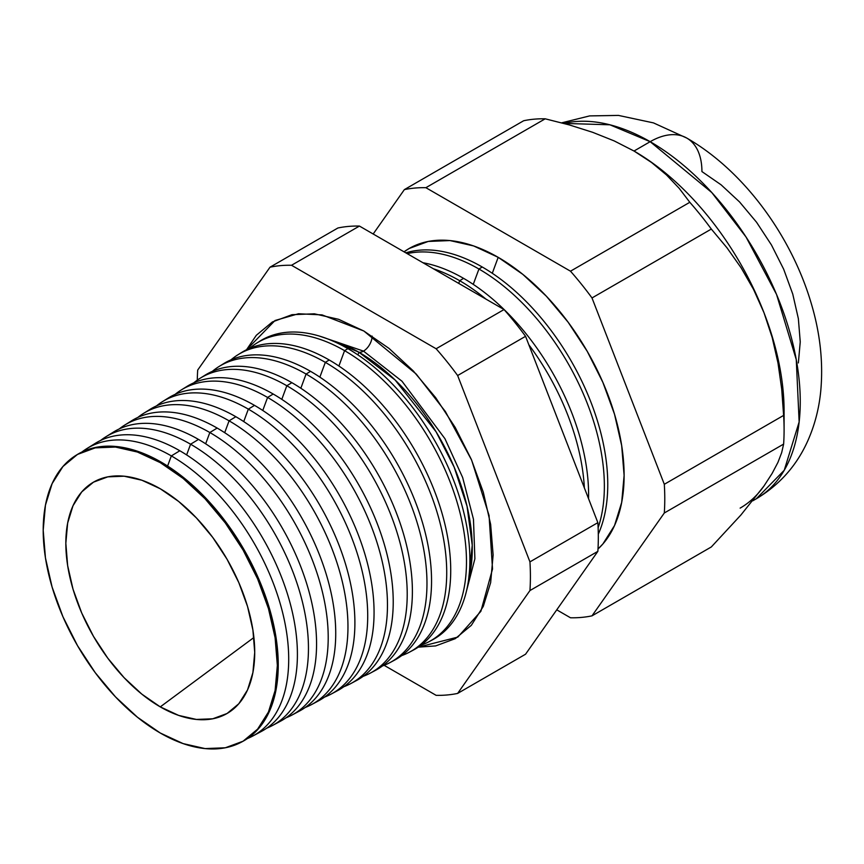 <?xml version="1.0" encoding="UTF-8"?>
<svg xmlns="http://www.w3.org/2000/svg" width="864" height="864" viewBox="0 0 864 864"><rect width="100%" height="100%" fill="white"/><g stroke="black" fill="none" stroke-linecap="round" stroke-linejoin="round"><path stroke-width="1.3" d="M468.612 579.496L472.241 545.216L467.035 506.218L454.14 467.1L436.082 431.795L395.161 380.041L358.916 352.242A12.193 7.042 120 0 0 363.485 351.108L402.008 381.24L444.938 438.685L462.65 477.5L473.472 519.275L474.887 558.792L466.517 590.846L474.887 558.792L473.472 519.275L462.65 477.5L444.938 438.685L402.008 381.24L363.485 351.108A12.193 7.042 -60 0 1 358.916 352.242L330.318 339.962A160.315 92.567 -120 0 1 358.916 352.242L357.934 354.91L358.916 352.242A160.315 92.567 -120 0 1 468.612 579.496M319.442 336.096L363.485 351.108L319.442 336.096M246.542 349.747L275.022 320.512L298.48 313.751L322.078 314.896L363.83 330.998L389.048 348.43L413.305 370.937L435.661 397.634L455.252 427.518L471.334 459.421L483.278 492.134L490.644 524.394L493.128 554.958L490.644 582.649L483.278 606.409L471.334 625.32L455.252 638.669L435.661 645.916L418.241 647.158L457.801 637.103L480.87 611.323L492.523 568.998L489.056 515.452L471.625 460.102L445.381 411.534L416.221 374.058L363.83 330.998L338.602 319.302L314.345 313.805L291.989 314.69L272.398 321.948L256.316 335.286L246.532 349.747M372.103 336.085A12.193 7.042 -60 0 1 363.485 351.108A12.193 7.042 120 0 0 372.103 336.085M784.091 430.024L784.091 410.962A212.242 122.537 -120 0 0 763.981 312.703L772.2 337.565L778 363.053L781.704 389.027L783.626 415.411A235.58 136.015 60 0 1 784.091 430.024A235.58 136.015 60 0 1 783.626 444.096L781.682 452.628L777.946 462.37L772.124 473.44L763.981 486L740.945 514.955L711.32 546.955L592.002 615.848L711.32 546.955L740.945 514.955L763.981 486L772.124 473.44L777.946 462.37L781.682 452.628L783.626 444.096L664.308 512.989A235.58 136.015 -120 0 0 664.308 484.294L592.002 297.95A235.58 136.015 -120 0 0 570.488 271.188L425.887 187.693A235.58 136.015 -120 0 0 404.363 189.616L373.183 233.993L404.363 189.616L523.681 120.733A235.58 136.015 60 0 1 545.206 118.811A235.58 136.015 -120 0 0 523.681 120.733L404.363 189.616A235.58 136.015 60 0 1 425.887 187.693L545.206 118.811L569.43 124.956L592.607 132.289L614.207 140.918L634.014 151.027A212.242 122.537 -120 0 0 633.452 150.703A212.242 122.537 60 0 1 634.014 151.027L614.207 140.918L592.607 132.289L569.43 124.956L545.206 118.811L425.887 187.693L570.488 271.188L689.807 202.295L570.488 271.188A235.58 136.015 60 0 1 592.002 297.95L711.32 229.068L592.002 297.95L664.308 484.294L783.626 415.411L664.308 484.294A235.58 136.015 60 0 1 664.308 512.989L783.626 444.096A235.58 136.015 -120 0 0 783.626 415.411L781.704 389.027L778 363.053L772.2 337.565L763.981 312.703L753.548 289.418L741.118 267.818L726.916 247.72L711.32 229.068A235.58 136.015 -120 0 0 689.807 202.295L679.169 188.309L666.49 174.949L651.542 162.486L634.014 151.027L650.171 141.685A73.181 42.25 -60 0 1 686.772 138.067A73.181 42.25 120 0 0 650.171 141.685L711.785 192.542L746.01 236.952L776.542 294.44L796.262 359.618L799.146 421.945L784.231 470.286L756.292 498.787A212.242 122.537 -120 0 0 788.832 328.72A212.242 122.537 -120 0 0 650.171 141.685L634.014 151.027A212.242 122.537 60 0 1 763.981 312.703A212.242 122.537 60 0 1 783.875 420.12M498.182 257.332L492.296 273.262L498.182 257.332A178.081 102.816 -120 0 0 404.039 251.813L409.147 248.508L428.231 241.445L449.993 240.57L473.623 245.938L498.182 257.332L522.752 274.309L546.372 296.222L568.145 322.229L587.228 351.324L602.888 382.396L614.52 414.256L621.691 445.673L624.11 475.438L621.691 502.405L614.52 525.55L602.888 543.964L598.007 549.007A178.081 102.816 -120 0 0 611.161 403.715A178.081 102.816 -120 0 0 498.182 257.332M482.252 267.008A177.498 102.481 60 0 1 598.298 534.136A177.498 102.481 -120 0 0 482.252 267.008L478.937 269.017A177.368 102.406 60 0 1 598.126 527.753A177.368 102.406 -120 0 0 478.937 269.017L473.256 284.375L478.937 269.017A177.368 102.406 -120 0 0 407.203 253.638A177.368 102.406 60 0 1 478.937 269.017L482.252 267.008A177.498 102.481 -120 0 0 405.832 252.85A177.498 102.481 60 0 1 482.252 267.008M463.579 278.348A176.807 102.082 60 0 1 588.557 498.679A176.807 102.082 -120 0 0 463.579 278.348L459.691 280.714A176.656 101.995 60 0 1 485.946 299.095A176.656 101.995 -120 0 0 459.691 280.714L458.708 283.37L459.691 280.714A176.656 101.995 -120 0 0 433.436 268.78A176.656 101.995 60 0 1 459.691 280.714L463.579 278.348A176.807 102.082 -120 0 0 422.96 262.732A176.807 102.082 60 0 1 463.579 278.348M528.833 344.747A176.656 101.995 60 0 1 584.356 487.868A176.656 101.995 -120 0 0 528.833 344.747M241.51 742.068A165.575 95.591 60 0 1 160.272 733.018A165.575 95.591 60 0 1 52.531 588.503A165.575 95.591 60 0 1 75.978 455.339A165.575 95.591 60 0 1 160.272 462.64L161.147 462.11L160.272 462.64A165.575 95.591 60 0 1 268.855 609.93A165.575 95.591 60 0 1 241.51 742.068L242.395 741.604A165.607 95.612 -120 0 0 269.741 609.433A165.607 95.612 -120 0 0 161.147 462.11A165.607 95.612 60 0 1 269.849 609.822A165.607 95.612 60 0 1 241.963 741.83M171.342 455.911L167.594 466.042L171.342 455.911A165.985 95.828 60 0 1 280.184 603.58A165.985 95.828 60 0 1 252.774 736.042A165.985 95.828 60 0 1 247.428 738.547A165.985 95.828 -120 0 0 281.48 608.213A165.985 95.828 -120 0 0 171.342 455.911L179.82 450.76A166.298 96.012 60 0 1 289.958 602.564A166.298 96.012 60 0 1 256.986 733.547A166.298 96.012 -120 0 0 261.414 731.419A166.298 96.012 -120 0 0 288.868 598.698A166.298 96.012 -120 0 0 179.82 450.76L171.342 455.911A165.985 95.828 -120 0 0 81.983 451.98A165.985 95.828 60 0 1 86.832 448.6A165.985 95.828 60 0 1 171.342 455.911M190.588 444.215L186.635 454.918L190.588 444.215A166.698 96.239 60 0 1 299.894 592.51A166.698 96.239 60 0 1 272.376 725.555A166.698 96.239 60 0 1 266.717 728.179A166.698 96.239 -120 0 0 301.266 597.413A166.698 96.239 -120 0 0 190.588 444.215L198.493 439.42A166.99 96.412 60 0 1 309.01 591.57A166.99 96.412 60 0 1 276.307 723.233A166.99 96.412 -120 0 0 280.422 721.246A166.99 96.412 -120 0 0 307.994 587.974A166.99 96.412 -120 0 0 198.493 439.42L190.588 444.215A166.698 96.239 -120 0 0 100.602 440.456A166.698 96.239 60 0 1 105.71 436.882A166.698 96.239 60 0 1 190.588 444.215M209.833 432.518L205.664 443.804L209.833 432.518A167.411 96.649 60 0 1 319.615 581.45A167.411 96.649 60 0 1 291.978 715.057A167.411 96.649 60 0 1 286.006 717.811A167.411 96.649 -120 0 0 321.052 586.613A167.411 96.649 -120 0 0 209.833 432.518L217.166 428.069A167.681 96.811 60 0 1 328.072 580.576A167.681 96.811 60 0 1 295.628 712.919A167.681 96.811 -120 0 0 299.441 711.061A167.681 96.811 -120 0 0 327.121 577.238A167.681 96.811 -120 0 0 217.166 428.069L209.833 432.518A167.411 96.649 -120 0 0 119.232 428.944A167.411 96.649 60 0 1 124.6 425.153A167.411 96.649 60 0 1 209.833 432.518M229.09 420.833L224.694 432.691L229.09 420.833A168.124 97.06 60 0 1 339.336 570.391A168.124 97.06 60 0 1 311.569 704.57A168.124 97.06 60 0 1 305.294 707.443A168.124 97.06 -120 0 0 340.837 575.813A168.124 97.06 -120 0 0 229.09 420.833L235.85 416.718A168.372 97.211 60 0 1 347.123 569.581A168.372 97.211 60 0 1 314.95 702.605A168.372 97.211 -120 0 0 318.46 700.877A168.372 97.211 -120 0 0 346.259 566.514A168.372 97.211 -120 0 0 235.85 416.718L229.09 420.833A168.124 97.06 -120 0 0 137.851 417.42A168.124 97.06 60 0 1 143.489 413.424A168.124 97.06 60 0 1 229.09 420.833M331.171 694.073L337.468 690.703A169.063 97.61 -120 0 0 365.386 555.779A169.063 97.61 -120 0 0 254.524 405.378L248.335 409.136L243.734 421.578L248.335 409.136A168.836 97.481 60 0 1 359.046 559.332A168.836 97.481 60 0 1 331.171 694.073A168.836 97.481 60 0 1 324.583 697.075A168.836 97.481 -120 0 0 360.623 565.013A168.836 97.481 -120 0 0 248.335 409.136L254.524 405.378A169.063 97.61 60 0 1 366.185 558.587A169.063 97.61 60 0 1 334.26 692.291M267.581 397.44L262.764 410.465L267.581 397.44A169.549 97.891 60 0 1 378.767 548.273A169.549 97.891 60 0 1 350.773 683.586A169.549 97.891 60 0 1 343.872 686.707A169.549 97.891 -120 0 0 380.408 554.213A169.549 97.891 -120 0 0 267.581 397.44L273.197 394.027A169.754 98.01 60 0 1 385.236 547.603A169.754 98.01 60 0 1 353.581 681.977A169.754 98.01 -120 0 0 356.486 680.519A169.754 98.01 -120 0 0 384.512 545.044A169.754 98.01 -120 0 0 273.197 394.027L267.581 397.44A169.549 97.891 -120 0 0 175.1 394.384A169.549 97.891 60 0 1 181.256 389.966A169.549 97.891 60 0 1 267.581 397.44M286.826 385.744L281.794 399.352L286.826 385.744A170.262 98.302 60 0 1 398.477 537.214A170.262 98.302 60 0 1 370.364 673.088A170.262 98.302 60 0 1 363.15 676.328A170.262 98.302 -120 0 0 400.194 543.413A170.262 98.302 -120 0 0 286.826 385.744L291.87 382.676A170.446 98.41 60 0 1 404.298 536.609A170.446 98.41 60 0 1 372.902 671.652A170.446 98.41 -120 0 0 375.505 670.345A170.446 98.41 -120 0 0 403.639 534.319A170.446 98.41 -120 0 0 291.87 382.676L286.826 385.744A170.262 98.302 -120 0 0 193.73 382.871A170.262 98.302 60 0 1 200.146 378.248A170.262 98.302 60 0 1 286.826 385.744M306.083 374.047L300.834 388.238L306.083 374.047A170.975 98.712 60 0 1 418.198 526.154A170.975 98.712 60 0 1 389.966 662.602A170.975 98.712 60 0 1 382.439 665.96A170.975 98.712 -120 0 0 419.98 532.613A170.975 98.712 -120 0 0 306.083 374.047L310.543 371.336A171.137 98.809 60 0 1 423.349 525.614A171.137 98.809 60 0 1 392.213 661.327A171.137 98.809 -120 0 0 394.513 660.161A171.137 98.809 -120 0 0 422.766 523.584A171.137 98.809 -120 0 0 310.543 371.336L306.083 374.047A170.975 98.712 -120 0 0 212.35 371.358A170.975 98.712 60 0 1 219.024 366.52A170.975 98.712 60 0 1 306.083 374.047M409.568 652.104L413.532 649.987A171.828 99.209 -120 0 0 441.904 512.849A171.828 99.209 -120 0 0 329.216 359.986L325.328 362.351L319.864 377.125L325.328 362.351A171.688 99.122 60 0 1 437.908 515.084A171.688 99.122 60 0 1 409.568 652.104A171.688 99.122 60 0 1 401.717 655.582A171.688 99.122 -120 0 0 439.765 521.813A171.688 99.122 -120 0 0 325.328 362.351L329.216 359.986A171.828 99.209 60 0 1 442.411 514.62A171.828 99.209 60 0 1 411.523 651.002M429.16 641.617L432.54 639.803A172.519 99.608 -120 0 0 461.03 502.124A172.519 99.608 -120 0 0 347.9 348.635L344.574 350.654L338.893 366.023L344.574 350.654A172.4 99.533 60 0 1 457.628 504.025A172.4 99.533 60 0 1 429.16 641.617A172.4 99.533 60 0 1 421.006 645.203A172.4 99.533 -120 0 0 459.551 511.013A172.4 99.533 -120 0 0 344.574 350.654L347.9 348.635A172.519 99.608 60 0 1 461.462 503.626A172.519 99.608 60 0 1 430.834 640.678M763.981 486A212.242 122.537 60 0 1 740.135 508.118M160.272 706.882A133.564 77.112 60 0 1 71.323 583.092A133.564 77.112 60 0 1 100.516 478.872A133.564 77.112 60 0 1 160.272 488.765L178.697 501.498L196.42 517.936L212.749 537.44L227.059 559.267L238.799 582.574L247.536 606.463L252.904 630.029L254.718 652.352L252.904 672.581L247.536 689.936L238.799 703.75L227.059 713.491L212.749 718.794L196.42 719.442L178.697 715.424L160.272 706.882L141.847 694.148L124.135 677.711L107.806 658.206L93.496 636.379L81.745 613.073L73.019 589.183L67.651 565.618L65.837 543.294L67.651 523.066L73.019 505.71L81.745 491.897L93.496 482.155L107.806 476.852L124.135 476.204L141.847 480.222L160.272 488.765A133.564 77.112 60 0 1 245.614 600.361A133.564 77.112 60 0 1 233.41 709.052A133.564 77.112 60 0 1 160.272 706.882L253.897 637.513L160.272 706.882M457.639 693.414L529.945 590.555A235.58 136.015 -120 0 0 529.945 561.87L457.639 375.527A235.58 136.015 -120 0 0 436.126 348.754L291.524 265.27A235.58 136.015 -120 0 0 270.011 267.192L197.705 370.051A235.58 136.015 -120 0 0 197.284 380.149A235.58 136.015 60 0 1 197.705 370.051L270.011 267.192L337.921 227.988L270.011 267.192A235.58 136.015 60 0 1 291.524 265.27L359.435 226.066A235.58 136.015 -120 0 0 337.921 227.988A235.58 136.015 60 0 1 359.435 226.066L291.524 265.27L436.126 348.754L504.036 309.55L359.435 226.066L504.036 309.55L436.126 348.754A235.58 136.015 60 0 1 457.639 375.527L525.56 336.312A235.58 136.015 -120 0 0 504.036 309.55A235.58 136.015 60 0 1 525.56 336.312L457.639 375.527L529.945 561.87L597.856 522.655L525.56 336.312L597.856 522.655L529.945 561.87A235.58 136.015 60 0 1 529.945 590.555L457.639 693.414L525.56 654.21L597.856 551.351L529.945 590.555L597.856 551.351A235.58 136.015 -120 0 0 597.856 522.655A235.58 136.015 60 0 1 597.856 551.351L525.56 654.21L457.639 693.414A235.58 136.015 60 0 1 436.126 695.336A235.58 136.015 -120 0 0 457.639 693.414M384.124 665.312L436.126 695.336L384.124 665.312M570.488 617.771L556.751 609.833L570.488 617.771A235.58 136.015 -120 0 0 592.002 615.848A235.58 136.015 60 0 1 570.488 617.771M664.308 512.989L592.002 615.848L664.308 512.989M91.098 446.213A166.298 96.012 60 0 1 179.82 450.76A166.298 96.012 -120 0 0 95.148 443.437L86.832 448.6M198.493 439.42A166.99 96.412 -120 0 0 113.465 432.065A166.99 96.412 60 0 1 198.493 439.42M128.272 423.058A167.681 96.811 60 0 1 217.166 428.069A167.681 96.811 -120 0 0 131.792 420.682L124.6 425.153M146.869 411.48A168.372 97.211 60 0 1 235.85 416.718A168.372 97.211 -120 0 0 150.12 409.309L143.489 413.424M165.467 399.913A169.063 97.61 60 0 1 254.524 405.378A169.063 97.61 -120 0 0 168.437 397.926L162.367 401.695A168.836 97.481 60 0 1 248.335 409.136A168.836 97.481 -120 0 0 156.47 405.907A168.836 97.481 60 0 1 162.367 401.695M186.754 386.554A169.754 98.01 60 0 1 273.197 394.027A169.754 98.01 -120 0 0 186.764 386.554L181.256 389.966M202.651 376.78A170.446 98.41 60 0 1 291.87 382.676A170.446 98.41 -120 0 0 205.081 375.17L200.146 378.248M221.249 365.213A171.137 98.809 60 0 1 310.543 371.336A171.137 98.809 -120 0 0 223.409 363.798L219.024 366.52M239.846 353.646A171.828 99.209 60 0 1 329.216 359.986A171.828 99.209 -120 0 0 241.736 352.426L237.913 354.791A171.688 99.122 60 0 1 325.328 362.351A171.688 99.122 -120 0 0 230.98 359.845A171.688 99.122 60 0 1 237.913 354.791M258.444 342.079A172.519 99.608 60 0 1 347.9 348.635A172.519 99.608 -120 0 0 260.053 341.042L256.802 343.062A172.4 99.533 60 0 1 344.574 350.654A172.4 99.533 -120 0 0 249.61 348.332A172.4 99.533 60 0 1 256.802 343.062M76.41 455.08A165.607 95.612 60 0 1 161.147 462.11A165.607 95.612 -120 0 0 76.82 454.82L75.978 455.339M160.272 462.64L137.441 452.045L115.474 447.055L95.234 447.865L77.49 454.432L62.932 466.517L52.11 483.646L45.446 505.159L43.2 530.226L45.446 557.906L52.11 587.11L62.932 616.734L77.49 645.624L95.234 672.678L115.474 696.859L137.441 717.228L160.272 733.018L183.114 743.602L205.081 748.591L225.32 747.781L243.065 741.215L257.623 729.13L268.445 712.012L275.108 690.487L277.355 665.42L275.108 637.74L268.445 608.537L257.623 578.923L243.065 550.022L225.32 522.968L205.081 498.787L183.114 478.418L160.272 462.64M752.803 500.796L756.292 498.787C779.566 484.888 796.727 465.566 807.786 440.834C814.828 424.958 819.158 408.164 820.8 390.431C823.284 362.394 820.195 333.731 811.544 304.42C791.77 236.336 743.969 170.888 686.772 138.067A73.181 42.25 -60 0 1 701.924 171.569L721.105 184.82L739.552 201.938L756.551 222.242L771.455 244.966L783.68 269.233L792.763 294.106L798.358 318.632L800.248 341.874L798.358 362.934M650.171 141.685A212.242 122.537 -120 0 0 563.792 123.401L609.898 124.794L650.171 141.685M753.548 289.418L763.981 312.703A212.242 122.537 -120 0 0 634.014 151.027L651.542 162.486L666.49 174.949L679.169 188.309L689.807 202.295A235.58 136.015 60 0 1 711.32 229.068L726.916 247.72L741.118 267.818L753.548 289.418M394.513 660.161L389.966 662.602M375.505 670.345L370.364 673.088M356.486 680.519L350.773 683.586M318.46 700.877L311.569 704.57M299.441 711.061L291.978 715.057M280.422 721.246L272.376 725.555M261.414 731.419L252.774 736.042M113.465 432.065L105.71 436.882M561.676 122.839L589.637 115.906L618.44 115.409L653.476 122.893L686.772 138.067"/></g></svg>
